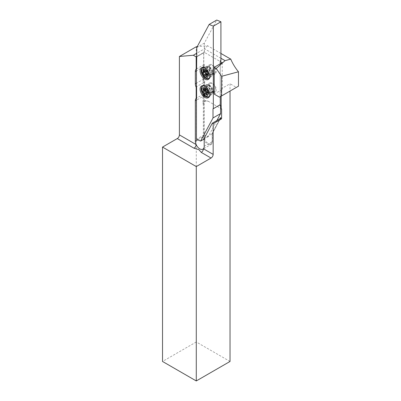 <?xml version="1.0" encoding="UTF-8"?>
<svg xmlns="http://www.w3.org/2000/svg" width="401" height="401" viewBox="0 0 401 401"><rect width="100%" height="100%" fill="white"/><g stroke="black" fill="none" stroke-linecap="round" stroke-linejoin="round"><path stroke-width="0.3" stroke-dasharray="2 1.5" d="M206.941 92.877A2.461 1.424 -120 0 0 207.307 93.002A2.461 1.424 -120 0 0 208.45 91.147A2.461 1.424 -120 0 0 206.269 88.566A2.461 1.424 -120 0 0 205.081 89.413M206.35 93.398A0.596 0.346 -120 0 0 206.45 93.433A0.596 0.346 -120 0 0 206.62 93.413A0.596 0.346 -120 0 0 206.715 93.308A1.343 0.777 60 0 1 206.921 93.067A1.343 0.777 60 0 1 208.109 93.608A0.596 0.346 -120 0 0 208.465 93.869A0.596 0.346 -120 0 0 208.635 93.849A0.596 0.346 -120 0 0 208.67 93.227A1.343 0.777 60 0 1 208.756 91.829A1.343 0.777 60 0 1 208.991 91.769A0.596 0.346 -120 0 0 209.101 91.739A0.596 0.346 -120 0 0 209.177 91.222A0.596 0.346 -120 0 0 208.746 90.706A1.343 0.777 60 0 1 207.673 88.942A0.596 0.346 -120 0 0 207.422 88.33A0.596 0.346 -120 0 0 206.951 88.16A0.596 0.346 -120 0 0 206.861 88.265A1.343 0.777 60 0 1 206.65 88.506A1.343 0.777 60 0 1 206.264 88.551A1.343 0.777 60 0 1 205.467 87.964A0.596 0.346 -120 0 0 204.936 87.724A0.596 0.346 -120 0 0 204.901 88.345A1.343 0.777 60 0 1 205.056 89.423M208.916 84.977A4.476 2.581 60 0 1 212.57 88.681A4.476 2.581 60 0 1 212.099 92.887A4.476 2.581 60 0 1 210.991 93.077A4.476 2.581 60 0 1 210.806 93.042A4.476 2.581 60 0 1 207.553 90.18A4.476 2.581 60 0 1 206.906 85.999A4.476 2.581 60 0 1 207.623 85.132A4.476 2.581 60 0 1 208.916 84.977M213.427 91.528A4.476 2.581 -120 0 0 214.72 91.373A4.476 2.581 -120 0 0 215.192 87.167A4.476 2.581 -120 0 0 211.543 83.463A4.476 2.581 -120 0 0 210.244 83.619A4.476 2.581 -120 0 0 209.773 87.824A4.476 2.581 -120 0 0 213.427 91.528M203.267 85.759A6.115 3.529 60 0 1 204.54 85.513A6.115 3.529 60 0 1 204.971 85.578A6.115 3.529 60 0 1 209.477 89.608A6.115 3.529 60 0 1 210.229 95.363A6.115 3.529 60 0 1 209.382 96.35M209.317 96.385A6.115 3.529 60 0 1 207.548 96.601A6.115 3.529 60 0 1 202.56 91.538A6.115 3.529 60 0 1 203.202 85.794M204.149 86.009A6.115 3.529 60 0 1 204.209 86.02A6.115 3.529 60 0 1 208.575 89.799A6.115 3.529 60 0 1 209.608 95.458M212.485 73.548A5.298 3.058 60 0 1 209.021 68.882A5.298 3.058 60 0 1 209.833 64.641A5.298 3.058 60 0 1 212.485 64.902A5.298 3.058 60 0 1 215.944 69.568A5.298 3.058 60 0 1 215.131 73.814A5.298 3.058 60 0 1 212.485 73.548M202.535 67.453A6.606 3.815 60 0 1 203.227 66.947A6.606 3.815 60 0 1 205.518 66.962A6.606 3.815 60 0 1 206.365 67.363A6.606 3.815 60 0 1 210.961 76.391A6.606 3.815 60 0 1 209.828 78.38A6.606 3.815 60 0 1 209.046 78.726M208.049 78.766A6.606 3.815 60 0 1 206.365 78.155A6.606 3.815 60 0 1 202.009 68.295M212.485 91.819A5.298 3.058 60 0 1 209.021 87.152A5.298 3.058 60 0 1 209.833 82.912A5.298 3.058 60 0 1 212.485 83.172A5.298 3.058 60 0 1 215.944 87.839A5.298 3.058 60 0 1 215.131 92.085A5.298 3.058 60 0 1 212.485 91.819M202.535 85.724A6.606 3.815 60 0 1 203.227 85.218A6.606 3.815 60 0 1 205.518 85.233A6.606 3.815 60 0 1 206.365 85.634A6.606 3.815 60 0 1 210.961 94.661A6.606 3.815 60 0 1 209.828 96.651A6.606 3.815 60 0 1 209.046 96.997M208.049 97.037A6.606 3.815 60 0 1 206.365 96.425A6.606 3.815 60 0 1 202.009 86.566M207.277 74.726A2.461 1.424 -120 0 0 208.149 72.045A2.461 1.424 -120 0 0 206.214 70.285A2.461 1.424 -120 0 0 205.046 71.498M207.222 74.756A1.343 0.777 60 0 1 207.823 75.378A0.596 0.346 -120 0 0 208.4 75.694A0.596 0.346 -120 0 0 208.47 75.157A1.343 0.777 60 0 1 208.63 73.944A1.343 0.777 60 0 1 209.006 73.894A0.596 0.346 -120 0 0 209.172 73.874A0.596 0.346 -120 0 0 209.202 73.243A0.596 0.346 -120 0 0 208.881 72.872A1.343 0.777 60 0 1 207.969 71.027A0.596 0.346 -120 0 0 207.888 70.576A0.596 0.346 -120 0 0 207.257 70.175A0.596 0.346 -120 0 0 207.197 70.23A1.343 0.777 60 0 1 207.056 70.355A1.343 0.777 60 0 1 205.753 69.649A0.596 0.346 -120 0 0 205.172 69.333A0.596 0.346 -120 0 0 205.101 69.874A1.343 0.777 60 0 1 204.941 71.082A1.343 0.777 60 0 1 204.57 71.132A0.596 0.346 -120 0 0 204.405 71.157A0.596 0.346 -120 0 0 204.279 71.468M207.387 71.589A4.476 2.581 60 0 1 206.906 67.729A4.476 2.581 60 0 1 207.623 66.862A4.476 2.581 60 0 1 212.335 69.889A4.476 2.581 60 0 1 212.099 74.616A4.476 2.581 60 0 1 210.991 74.807A4.476 2.581 60 0 1 207.387 71.589M210.009 70.075A4.476 2.581 60 0 1 210.244 65.348A4.476 2.581 60 0 1 214.956 68.376A4.476 2.581 60 0 1 214.72 73.102A4.476 2.581 60 0 1 210.009 70.075M209.317 78.115A6.115 3.529 60 0 1 202.881 73.979A6.115 3.529 60 0 1 203.202 67.523M203.267 67.488A6.115 3.529 60 0 1 204.54 67.243A6.115 3.529 60 0 1 209.643 71.659A6.115 3.529 60 0 1 210.229 77.092A6.115 3.529 60 0 1 209.382 78.08M204.149 67.734A6.115 3.529 60 0 1 208.876 72.095A6.115 3.529 60 0 1 209.608 77.187M206.159 74.877A0.596 0.346 -120 0 0 206.315 74.857A0.596 0.346 -120 0 0 206.38 74.797L204.48 75.894M203.678 93.994L203.387 94.245L203.387 96.405L204.705 96.405L204.615 64.847A5.669 3.273 -120 0 0 203.768 67.198L203.768 79.463A5.669 3.273 -120 0 0 204.615 82.791L204.615 94.105L203.678 93.994L203.678 83.007L203.387 82.756L196.45 86.761M204.615 82.791L203.678 83.007M220.264 105.779L220.264 61.538L204.705 52.556L204.705 51.338L204.365 51.143L204.365 43.133L216.74 20.05M221.177 96.17L221.177 88.862L230.034 83.744L230.034 91.052M222.229 62.671L222.229 89.468L221.177 88.862M204.705 96.405L204.044 96.024L204.044 101.383A6.266 3.619 -120 0 0 203.768 101.799L202.926 103.979L202.926 96.456L196.45 100.195M238.475 86.18L236.364 87.398L230.034 83.744M230.034 361.461L196.279 341.973L196.279 46.742M220.921 53.448L207.563 45.734L197.232 46.656M220.921 58.265L204.51 48.787L196.771 53.253M204.615 64.847L203.768 64.681L203.768 52.501L196.771 56.541M203.768 52.501A0.596 0.346 180 0 1 204.615 52.501M207.563 45.734L204.51 48.787M196.279 341.973L162.525 361.461M220.329 118.581L212.209 133.733L204.194 138.36M203.387 94.245L196.45 98.245M196.45 68.987L203.678 64.736L203.678 52.757L196.736 56.767M204.615 94.105A5.669 3.273 -120 0 0 203.768 96.456A0.596 0.346 0 0 0 202.926 96.456A6.266 3.619 60 0 1 203.768 93.939L203.768 82.952A6.266 3.619 60 0 1 202.926 79.463L202.926 67.198A6.266 3.619 60 0 1 203.768 64.681L203.678 64.736M216.846 120.596L208.229 136.671L204.044 134.936L204.044 101.383A6.266 3.619 -120 0 1 204.645 100.867A6.266 3.619 -120 0 1 207.778 101.177L208.199 101.418A5.669 3.273 -120 0 0 204.194 103.734L204.194 136.546A5.669 3.273 -120 0 0 208.199 143.493A5.669 3.273 -120 0 0 212.209 141.177A0.596 0.346 0 0 1 212.385 141.418A0.596 0.346 0 0 1 212.209 141.663L212.209 133.137L212.209 133.733L212.209 133.137L219.868 118.846M236.364 87.398L219.487 97.142M214.214 94.1L222.229 89.468M196.771 56.621L203.678 52.757L204.029 52.431L204.029 51.338L204.705 51.338M203.387 64.987L203.387 82.756M204.044 96.024L203.387 96.405M204.044 134.936L196.45 139.322M220.264 61.538L220.264 61.082M220.921 60.701L220.264 60.32M220.264 96.696L220.264 63.809M220.264 104.686L213.322 108.686L220.264 104.681M208.229 136.671L204.194 139.002M204.365 43.133L196.771 47.518M204.029 51.338L204.365 51.143M204.821 89.739A1.343 0.777 60 0 1 204.58 89.804A0.596 0.346 -120 0 0 204.475 89.834A0.596 0.346 -120 0 0 204.36 90.004M208.545 85.568A4.105 2.371 60 0 1 212.154 89.759A4.105 2.371 60 0 1 210.445 93.002A4.105 2.371 60 0 1 210.274 92.972A4.105 2.371 60 0 1 207.292 90.345A4.105 2.371 60 0 1 206.695 86.506A4.105 2.371 60 0 1 208.545 85.568M207.142 71.779A4.105 2.371 60 0 1 206.695 68.235A4.105 2.371 60 0 1 208.966 67.428A4.105 2.371 60 0 1 211.683 70.22A4.105 2.371 60 0 1 210.445 74.731A4.105 2.371 60 0 1 207.142 71.779M206.715 93.308L204.816 94.4M208.67 93.227L206.776 94.325M205.467 87.964L203.568 89.057M209.868 93.192A4.095 2.366 60 0 1 206.289 89.102A4.095 2.366 60 0 1 207.853 85.774A4.095 2.366 60 0 1 208.144 85.814A4.095 2.366 60 0 1 211.157 88.511A4.095 2.366 60 0 1 211.663 92.365A4.095 2.366 60 0 1 209.868 93.192M209.006 75.558A5.298 3.058 60 0 1 205.548 70.892A5.298 3.058 60 0 1 206.36 66.646A5.298 3.058 60 0 1 209.006 66.912A5.298 3.058 60 0 1 212.465 71.579A5.298 3.058 60 0 1 211.653 75.819A5.298 3.058 60 0 1 209.006 75.558M209.006 93.829A5.298 3.058 60 0 1 205.548 89.162A5.298 3.058 60 0 1 206.36 84.917A5.298 3.058 60 0 1 209.006 85.182A5.298 3.058 60 0 1 212.465 89.849A5.298 3.058 60 0 1 211.653 94.09A5.298 3.058 60 0 1 209.006 93.829M204.194 146.29L212.209 141.663A6.266 3.619 60 0 1 210.911 144.53A6.266 3.619 60 0 1 207.778 144.22A6.266 3.619 60 0 1 204.194 140.039M208.881 72.872L206.981 73.969M207.197 70.23L205.442 71.243M211.267 70.456A4.095 2.366 60 0 1 211.663 74.095A4.095 2.366 60 0 1 206.741 72.015A4.095 2.366 60 0 1 207.853 67.503A4.095 2.366 60 0 1 211.267 70.456M207.823 75.378L206.53 76.125M208.47 75.157L206.575 76.255M204.57 71.132L202.67 72.23M205.101 69.874L203.778 70.636M205.753 69.649L203.853 70.746M207.969 71.027L206.074 72.125M209.006 73.894L207.377 74.837M203.768 96.456L203.768 101.799A6.266 3.619 60 0 0 203.347 103.734L202.926 103.979M203.848 139.202A6.266 3.619 60 0 1 203.347 136.546L197.668 139.829M204.194 136.546A0.596 0.346 180 0 0 203.347 136.546L203.347 103.734A0.596 0.346 180 0 1 204.194 103.734M203.768 79.463A0.596 0.346 0 0 0 202.926 79.463L196.45 83.202M203.768 67.198A0.596 0.346 0 0 0 202.926 67.198L196.45 70.937M212.209 141.177L212.209 133.137M207.778 101.177A0.596 0.346 -60 0 1 208.079 101.147A0.596 0.346 -60 0 1 208.199 101.418M204.58 89.804L202.68 90.902M204.901 88.345L203.598 89.097M206.861 88.265L205.192 89.228M207.673 88.942L205.773 90.04M208.746 90.706L206.846 91.804M208.991 91.769L207.277 92.756M208.109 93.608L206.796 94.365M210.991 93.077L210.445 93.002L211.663 92.365L210.229 95.363M206.906 67.729L206.695 68.235L207.853 67.503L204.54 67.243M210.991 74.807L210.445 74.731L211.663 74.095L210.229 77.092M206.906 85.999L206.695 86.506L207.853 85.774L204.54 85.513M206.62 93.413L204.726 94.511M208.635 93.849L206.736 94.947M212.099 92.887L214.72 91.373M205.518 66.962L209.833 64.641M215.131 73.814L210.961 76.391M203.227 66.947L201.683 67.674M205.518 85.233L209.833 82.912M215.131 92.085L210.961 94.661M203.227 85.218L201.683 85.944M212.385 133.458L212.385 141.418L210.911 144.53L202.896 149.162M207.257 70.175L205.362 71.273M207.623 66.862L210.244 65.348M212.099 74.616L214.72 73.102M208.4 75.694L206.5 76.791M206.315 74.857L204.415 75.949M204.405 71.157L202.505 72.255M204.941 71.082L204.45 71.368M205.172 69.333L203.272 70.431M207.056 70.355L205.518 71.248M209.172 73.874L207.272 74.967M208.63 73.944L207.397 74.661M212.35 133.593L220.485 118.415M204.645 100.867L208.079 101.147L221.472 108.882M196.68 56.827L203.843 52.691M209.828 96.651L208.43 97.628M209.828 78.38L208.43 79.358M213.096 108.666L220.264 104.531M207.623 85.132L210.244 83.619M204.475 89.834L202.575 90.927M204.936 87.724L203.036 88.816M206.65 88.506L205.322 89.273M206.951 88.16L205.051 89.258M209.101 91.739L207.202 92.837M208.756 91.829L207.312 92.661M206.921 93.067L206.62 93.243"/><path stroke-width="0.6" d="M205.081 89.413A2.461 1.424 -120 0 0 206.941 92.877M204.55 94.531A0.596 0.346 -120 0 0 204.726 94.511A0.596 0.346 -120 0 0 204.816 94.4A1.343 0.777 60 0 1 205.021 94.165A1.343 0.777 60 0 1 206.209 94.706A0.596 0.346 -120 0 0 206.565 94.967A0.596 0.346 -120 0 0 206.736 94.947A0.596 0.346 -120 0 0 206.776 94.325A1.343 0.777 60 0 1 206.856 92.927A1.343 0.777 60 0 1 207.096 92.862A0.596 0.346 -120 0 0 207.202 92.837A0.596 0.346 -120 0 0 207.282 92.32A0.596 0.346 -120 0 0 206.846 91.804A1.343 0.777 60 0 1 205.773 90.04A0.596 0.346 -120 0 0 205.523 89.428A0.596 0.346 -120 0 0 205.051 89.258A0.596 0.346 -120 0 0 204.961 89.363A1.343 0.777 60 0 1 204.756 89.598A1.343 0.777 60 0 1 204.365 89.649A1.343 0.777 60 0 1 203.568 89.057A0.596 0.346 -120 0 0 203.036 88.816A0.596 0.346 -120 0 0 203.001 89.438A1.343 0.777 60 0 1 202.921 90.837A1.343 0.777 60 0 1 202.68 90.902A0.596 0.346 -120 0 0 202.575 90.927A0.596 0.346 -120 0 0 202.495 91.443A0.596 0.346 -120 0 0 202.931 91.959A1.343 0.777 60 0 1 204.004 93.724A0.596 0.346 -120 0 0 204.55 94.531M209.382 96.35A6.115 3.529 60 0 1 209.317 96.385L208.555 96.826A6.115 3.529 60 0 1 206.786 97.042A6.115 3.529 60 0 1 201.798 91.979A6.115 3.529 60 0 1 202.44 86.235A6.115 3.529 60 0 1 204.149 86.009M209.608 95.458A6.115 3.529 60 0 1 208.555 96.826M203.914 87.714A4.627 2.672 60 0 1 208.009 92.561A4.627 2.672 60 0 1 205.863 96.05A4.627 2.672 60 0 1 201.768 91.202A4.627 2.672 60 0 1 203.914 87.714M209.046 78.726A6.606 3.815 60 0 1 208.049 78.766M204.886 68.095A6.757 3.9 -120 0 0 201.683 67.674A6.757 3.9 -120 0 0 200.43 73.022A6.757 3.9 -120 0 0 204.886 79.127A6.757 3.9 -120 0 0 208.43 79.358A6.757 3.9 -120 0 0 209.257 73.894A6.757 3.9 -120 0 0 204.886 68.095M202.009 68.295A6.606 3.815 60 0 1 202.535 67.453M209.046 96.997A6.606 3.815 60 0 1 208.049 97.037M204.886 86.365A6.757 3.9 -120 0 0 201.683 85.944A6.757 3.9 -120 0 0 200.43 91.293A6.757 3.9 -120 0 0 204.886 97.398A6.757 3.9 -120 0 0 208.43 97.628A6.757 3.9 -120 0 0 209.257 92.165A6.757 3.9 -120 0 0 204.886 86.365M202.009 86.566A6.606 3.815 60 0 1 202.535 85.724M213.157 154.39L203.397 148.756A6.266 3.619 -120 0 0 204.194 146.29L204.194 138.36L212.314 123.212L213.157 123.698L213.157 154.39A2.982 1.724 -60 0 1 211.046 158.044L201.287 152.41L198.876 149.643L194.014 148.215L177.292 138.556A2.982 1.724 120 0 0 179.402 134.901L179.402 56.486L193.327 55.243L196.174 56.887L196.174 69.067A6.266 3.619 -120 0 0 195.332 71.584L195.332 83.849A6.266 3.619 -120 0 0 196.174 87.338L196.174 98.325A6.266 3.619 -120 0 0 195.332 100.841L195.332 141.177A6.266 3.619 -120 0 0 196.124 144.56A6.266 3.619 -120 0 0 199.763 148.851A6.266 3.619 -120 0 0 202.896 149.162A6.266 3.619 -120 0 0 203.397 148.756A2.982 1.724 -60 0 1 201.287 152.41M205.046 71.498A2.461 1.424 -120 0 0 205.427 72.982A2.461 1.424 -120 0 0 207.277 74.726M207.302 74.34A0.596 0.346 -120 0 0 206.981 73.969A1.343 0.777 60 0 1 206.074 72.125A0.596 0.346 -120 0 0 205.989 71.674A0.596 0.346 -120 0 0 205.362 71.273A0.596 0.346 -120 0 0 205.297 71.328A1.343 0.777 60 0 1 205.157 71.453A1.343 0.777 60 0 1 203.853 70.746A0.596 0.346 -120 0 0 203.272 70.431A0.596 0.346 -120 0 0 203.202 70.967A1.343 0.777 60 0 1 203.041 72.18A1.343 0.777 60 0 1 202.67 72.23A0.596 0.346 -120 0 0 202.505 72.255A0.596 0.346 -120 0 0 202.41 72.726A0.596 0.346 -120 0 0 202.796 73.253A1.343 0.777 60 0 1 203.518 74.085A1.343 0.777 60 0 1 203.703 75.097A0.596 0.346 -120 0 0 203.919 75.749A0.596 0.346 -120 0 0 204.415 75.949A0.596 0.346 -120 0 0 204.48 75.894A1.343 0.777 60 0 1 204.62 75.769A1.343 0.777 60 0 1 205.924 76.476A0.596 0.346 -120 0 0 206.5 76.791A0.596 0.346 -120 0 0 206.575 76.255A1.343 0.777 60 0 1 206.736 75.042A1.343 0.777 60 0 1 207.106 74.992A0.596 0.346 -120 0 0 207.272 74.967A0.596 0.346 -120 0 0 207.302 74.34M204.279 71.468A0.596 0.346 -120 0 0 204.69 72.155A1.343 0.777 60 0 1 205.417 72.987A1.343 0.777 60 0 1 205.603 74A0.596 0.346 -120 0 0 205.738 74.546A0.596 0.346 -120 0 0 206.159 74.877M209.608 77.187A6.115 3.529 60 0 1 208.555 78.556A6.115 3.529 60 0 1 202.114 74.421A6.115 3.529 60 0 1 202.44 67.964L203.202 67.523A6.115 3.529 60 0 1 203.267 67.488M202.44 67.964A6.115 3.529 60 0 1 204.149 67.734M202.33 74.491A4.627 2.672 60 0 1 202.851 69.483A4.627 2.672 60 0 1 207.442 72.731A4.627 2.672 60 0 1 206.926 77.739A4.627 2.672 60 0 1 202.33 74.491M209.382 78.08A6.115 3.529 60 0 1 209.317 78.115L208.555 78.556M206.38 74.797A1.343 0.777 60 0 1 206.52 74.671A1.343 0.777 60 0 1 207.222 74.756M214.214 67.303L214.214 94.1L219.487 97.142L221.598 95.924L221.598 76.305L216.234 68.471L214.214 67.303L222.229 62.671L220.264 61.538M221.177 96.17L221.177 108.912L220.6 108.576L220.6 105.583L220.264 105.388M221.177 108.912A0.596 0.346 -60 0 1 221.472 108.882A0.596 0.346 -60 0 1 221.598 109.152L220.6 108.576L220.6 113.588L216.846 120.596M221.598 118.34A0.596 0.346 -60 0 1 221.177 119.067L220.329 118.581L220.485 117.699L221.598 118.34L221.598 109.152M221.177 119.067L213.157 123.698M196.279 166.57L162.525 147.082L162.525 361.461L196.279 380.95L196.279 166.57L211.046 158.044M196.279 380.95L230.034 361.461L230.034 91.052M221.598 95.924L238.475 86.18L238.475 71.784C235.332 68 232.75 63.774 230.74 59.117L225.046 60.646L220.921 58.265M197.232 46.656L196.279 46.742L179.402 56.486M220.921 53.448L230.74 59.117M216.234 68.471L225.046 60.646M196.771 53.253L193.327 55.243M196.771 56.541L196.174 56.887M162.525 147.082L177.292 138.556M220.485 118.415L212.314 123.212M220.6 113.588L213.006 117.974L200.63 141.057L196.45 139.322L196.45 98.245A6.266 3.619 60 0 1 196.595 98.08L196.174 98.325M196.595 98.08L196.595 87.097L196.174 87.338M196.595 87.097A6.266 3.619 60 0 1 196.45 86.761L196.45 68.987A6.266 3.619 60 0 1 196.595 68.822L196.174 69.067M196.595 68.822L196.736 56.767M221.598 76.305L238.475 71.784M179.402 134.901L196.124 144.56A2.982 1.724 -60 0 1 194.014 148.215M213.006 117.974L213.006 108.871A0.446 0.261 60 0 1 213.322 108.686L213.327 26.17L209.147 24.436L196.771 47.518L196.771 56.621A0.446 0.261 60 0 1 196.595 56.847M209.147 24.436L216.74 20.05L220.921 21.784L213.327 26.17M220.264 63.809L220.264 61.082L220.921 60.701L220.921 21.784M213.006 108.871L220.264 104.686L220.264 96.696M220.264 104.686L220.264 105.779L220.6 105.583M204.194 139.002L200.63 141.057M202.44 86.235L203.202 85.794A6.115 3.529 60 0 1 203.267 85.759M204.36 90.004A0.596 0.346 -120 0 0 204.831 90.862A1.343 0.777 60 0 1 205.903 92.626A0.596 0.346 -120 0 0 206.35 93.398M205.056 89.423A1.343 0.777 60 0 1 204.821 89.739L202.921 90.837M205.603 74L203.703 75.097M206.53 76.125L205.924 76.476M204.69 72.155L202.796 73.253M203.778 70.636L203.202 70.967M207.377 74.837L207.106 74.992M197.668 139.829L195.332 141.177M204.194 140.039A6.266 3.619 60 0 1 203.848 139.202M196.45 100.195L195.332 100.841M196.45 83.202L195.332 83.849M196.45 70.937L195.332 71.584M219.868 118.846L220.485 117.699M204.831 90.862L202.931 91.959M203.598 89.097L203.001 89.438M206.796 94.365L206.209 94.706M205.903 92.626L204.004 93.724M206.52 74.671L204.62 75.769M204.45 71.368L203.041 72.18M205.518 71.248L205.157 71.453M207.397 74.661L206.736 75.042M205.322 89.273L204.756 89.598M207.312 92.661L206.856 92.927M206.62 93.243L205.021 94.165"/></g></svg>
